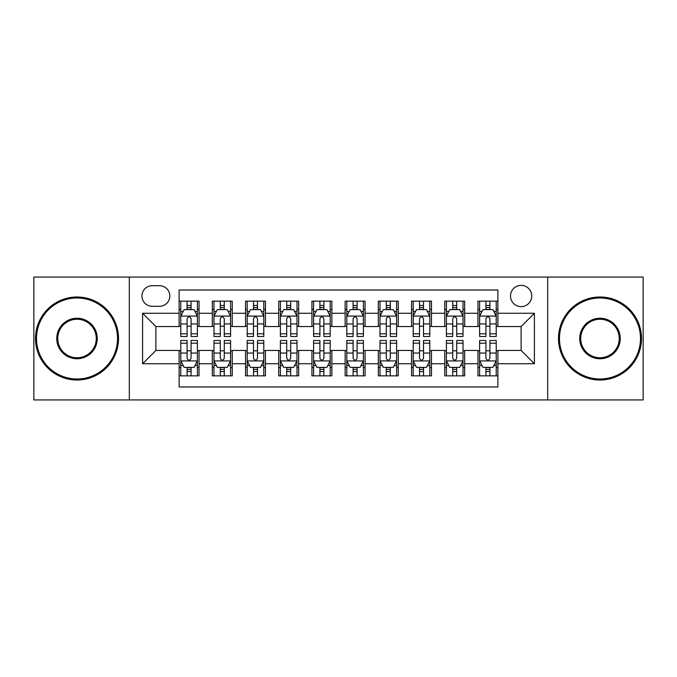 <?xml version="1.0" encoding="UTF-8"?>
<svg xmlns="http://www.w3.org/2000/svg" width="677" height="677" viewBox="0 0 677 677"><rect width="100%" height="100%" fill="white"/><g stroke="black" fill="none" stroke-linecap="round" stroke-linejoin="round"><path stroke-width="1.02" d="M521.121 285.372A10.629 10.629 0 0 0 510.5 296.001A10.629 10.629 0 0 0 521.121 306.622A10.629 10.629 0 0 0 531.75 296.001A10.629 10.629 0 0 0 521.121 285.372M547.685 399.929L643.15 399.929L643.15 277.071L547.685 277.071L547.685 399.929L129.315 399.929L129.315 277.071L33.85 277.071L33.85 399.929L129.315 399.929M497.883 301.147L477.962 301.147L477.962 313.265L464.676 313.265L464.676 326.542L477.962 326.542L477.962 313.265M464.676 313.265L464.676 301.147L444.755 301.147L444.755 313.265L431.469 313.265L431.469 326.542L444.755 326.542L444.755 313.265M431.469 313.265L431.469 301.147L411.548 301.147L411.548 313.265L398.271 313.265L398.271 326.542L411.548 326.542L411.548 313.265M398.271 313.265L398.271 301.147L378.341 301.147L378.341 313.265L365.064 313.265L365.064 326.542L378.341 326.542L378.341 313.265M365.064 313.265L365.064 301.147L345.143 301.147L345.143 313.265L331.857 313.265L331.857 326.542L345.143 326.542L345.143 313.265M331.857 313.265L331.857 301.147L311.936 301.147L311.936 313.265L298.659 313.265L298.659 326.542L311.936 326.542L311.936 313.265M298.659 313.265L298.659 301.147L278.729 301.147L278.729 313.265L265.452 313.265L265.452 326.542L278.729 326.542L278.729 313.265M265.452 313.265L265.452 301.147L245.531 301.147L245.531 313.265L232.245 313.265L232.245 326.542L245.531 326.542L245.531 313.265M232.245 313.265L232.245 301.147L212.324 301.147L212.324 326.542L199.038 326.542L199.038 301.147L179.117 301.147M179.117 375.853L199.038 375.853L199.038 350.458L212.324 350.458L212.324 375.853L232.245 375.853L232.245 350.458L245.531 350.458L245.531 363.735L232.245 363.735M245.531 363.735L245.531 375.853L265.452 375.853L265.452 350.458L278.729 350.458L278.729 363.735L265.452 363.735M278.729 363.735L278.729 375.853L298.659 375.853L298.659 350.458L311.936 350.458L311.936 363.735L298.659 363.735M311.936 363.735L311.936 375.853L331.857 375.853L331.857 350.458L345.143 350.458L345.143 363.735L331.857 363.735M345.143 363.735L345.143 375.853L365.064 375.853L365.064 350.458L378.341 350.458L378.341 363.735L365.064 363.735M378.341 363.735L378.341 375.853L398.271 375.853L398.271 350.458L411.548 350.458L411.548 363.735L398.271 363.735M411.548 363.735L411.548 375.853L431.469 375.853L431.469 350.458L444.755 350.458L444.755 363.735L431.469 363.735M444.755 363.735L444.755 375.853L464.676 375.853L464.676 350.458L477.962 350.458L477.962 363.735L464.676 363.735M152.223 306.292L159.527 306.292A10.29 10.29 0 0 0 169.825 296.001A10.29 10.29 0 0 0 159.527 285.702L152.223 285.702A10.29 10.29 0 0 0 141.933 296.001A10.29 10.29 0 0 0 152.223 306.292M547.685 277.071L129.315 277.071M497.883 313.265L497.883 290.018L179.117 290.018L179.117 326.542L155.879 326.542L155.879 350.458L179.117 350.458L179.117 386.982L497.883 386.982L497.883 350.458L521.121 350.458L521.121 326.542L497.883 326.542L497.883 313.265L534.407 313.265L534.407 363.735L497.883 363.735M179.117 363.735L142.593 363.735L142.593 313.265L179.117 313.265M477.962 363.735L477.962 375.853L497.883 375.853M179.117 309.448L180.776 309.448M187.089 309.448L191.075 309.448M197.379 309.448L199.038 309.448M179.117 326.212L180.776 326.212M187.089 326.212L191.075 326.212M197.379 326.212L199.038 326.212M179.117 350.788L180.776 350.788M187.089 350.788L191.075 350.788M197.379 350.788L199.038 350.788M179.117 367.552L180.776 367.552M187.089 367.552L191.075 367.552M197.379 367.552L199.038 367.552M212.324 326.212L213.983 326.212M220.296 326.212L224.273 326.212M230.586 326.212L232.245 326.212M212.324 309.448L213.983 309.448M220.296 309.448L224.273 309.448M230.586 309.448L232.245 309.448M212.324 350.788L213.983 350.788M220.296 350.788L224.273 350.788M230.586 350.788L232.245 350.788M212.324 367.552L213.983 367.552M220.296 367.552L224.273 367.552M230.586 367.552L232.245 367.552M245.531 350.788L247.19 350.788M253.494 350.788L257.48 350.788M263.793 350.788L265.452 350.788M245.531 367.552L247.19 367.552M253.494 367.552L257.48 367.552M263.793 367.552L265.452 367.552M245.531 309.448L247.19 309.448M253.494 309.448L257.48 309.448M263.793 309.448L265.452 309.448M245.531 326.212L247.19 326.212M253.494 326.212L257.48 326.212M263.793 326.212L265.452 326.212M278.729 350.788L280.396 350.788M286.701 350.788L290.687 350.788M296.991 350.788L298.659 350.788M278.729 367.552L280.396 367.552M286.701 367.552L290.687 367.552M296.991 367.552L298.659 367.552M278.729 309.448L280.396 309.448M286.701 309.448L290.687 309.448M296.991 309.448L298.659 309.448M278.729 326.212L280.396 326.212M286.701 326.212L290.687 326.212M296.991 326.212L298.659 326.212M311.936 350.788L313.595 350.788M319.908 350.788L323.894 350.788M330.198 350.788L331.857 350.788M311.936 367.552L313.595 367.552M319.908 367.552L323.894 367.552M330.198 367.552L331.857 367.552M311.936 309.448L313.595 309.448M319.908 309.448L323.894 309.448M330.198 309.448L331.857 309.448M311.936 326.212L313.595 326.212M319.908 326.212L323.894 326.212M330.198 326.212L331.857 326.212M345.143 350.788L346.802 350.788M353.106 350.788L357.092 350.788M363.405 350.788L365.064 350.788M345.143 367.552L346.802 367.552M353.106 367.552L357.092 367.552M363.405 367.552L365.064 367.552M345.143 309.448L346.802 309.448M353.106 309.448L357.092 309.448M363.405 309.448L365.064 309.448M345.143 326.212L346.802 326.212M353.106 326.212L357.092 326.212M363.405 326.212L365.064 326.212M378.341 350.788L380.009 350.788M386.313 350.788L390.299 350.788M396.604 350.788L398.271 350.788M378.341 367.552L380.009 367.552M386.313 367.552L390.299 367.552M396.604 367.552L398.271 367.552M378.341 309.448L380.009 309.448M386.313 309.448L390.299 309.448M396.604 309.448L398.271 309.448M378.341 326.212L380.009 326.212M386.313 326.212L390.299 326.212M396.604 326.212L398.271 326.212M411.548 350.788L413.207 350.788M419.52 350.788L423.506 350.788M429.81 350.788L431.469 350.788M411.548 367.552L413.207 367.552M419.52 367.552L423.506 367.552M429.81 367.552L431.469 367.552M411.548 309.448L413.207 309.448M419.52 309.448L423.506 309.448M429.81 309.448L431.469 309.448M411.548 326.212L413.207 326.212M419.52 326.212L423.506 326.212M429.81 326.212L431.469 326.212M444.755 350.788L446.414 350.788M452.727 350.788L456.704 350.788M463.017 350.788L464.676 350.788M444.755 367.552L446.414 367.552M452.727 367.552L456.704 367.552M463.017 367.552L464.676 367.552M444.755 309.448L446.414 309.448M452.727 309.448L456.704 309.448M463.017 309.448L464.676 309.448M444.755 326.212L446.414 326.212M452.727 326.212L456.704 326.212M463.017 326.212L464.676 326.212M477.962 350.788L479.621 350.788M485.925 350.788L489.911 350.788M496.224 350.788L497.883 350.788M477.962 367.552L479.621 367.552M485.925 367.552L489.911 367.552M496.224 367.552L497.883 367.552M477.962 309.448L479.621 309.448M485.925 309.448L489.911 309.448M496.224 309.448L497.883 309.448M477.962 326.212L479.621 326.212M485.925 326.212L489.911 326.212M496.224 326.212L497.883 326.212M155.879 326.542L142.593 313.265M155.879 350.458L142.593 363.735M534.407 313.265L521.121 326.542M534.407 363.735L521.121 350.458M191.075 305.462L187.089 305.462M197.379 333.803L191.075 333.803L191.075 336.511L197.379 336.511L197.379 316.252L194.062 309.609L184.102 309.609L180.776 316.252L180.776 336.511L187.089 336.511L187.089 333.803L180.776 333.803M180.776 316.252L180.776 301.147M197.379 316.252L197.379 301.147M187.089 309.609L187.089 301.147M191.075 301.147L191.075 309.609M191.075 333.803L191.075 318.74C189.746 316.184 188.418 316.184 187.089 318.74L187.089 333.803M187.089 371.538L191.075 371.538M180.776 343.197L187.089 343.197L187.089 340.489L180.776 340.489L180.776 360.748L184.102 367.391L194.062 367.391L197.379 360.748L197.379 340.489L191.075 340.489L191.075 343.197L197.379 343.197M197.379 360.748L197.379 375.853M180.776 360.748L180.776 375.853M191.075 367.391L191.075 375.853M187.089 375.853L187.089 367.391M187.089 343.197L187.089 358.26C188.418 360.816 189.746 360.816 191.075 358.26L191.075 343.197M77.017 297.99A40.51 40.51 0 0 0 36.507 338.5A40.51 40.51 0 0 0 77.017 379.01A40.51 40.51 0 0 0 117.527 338.5A40.51 40.51 0 0 0 77.017 297.99M77.017 380.009A41.509 41.509 0 0 1 35.509 338.5A41.509 41.509 0 0 1 77.017 296.991A41.509 41.509 0 0 1 118.517 338.5A41.509 41.509 0 0 1 77.017 380.009M77.017 318.249A20.251 20.251 0 0 1 97.268 338.5A20.251 20.251 0 0 1 77.017 358.751A20.251 20.251 0 0 1 56.758 338.5A20.251 20.251 0 0 1 77.017 318.249M77.017 357.761A19.261 19.261 0 0 0 96.278 338.5A19.261 19.261 0 0 0 77.017 319.239A19.261 19.261 0 0 0 57.757 338.5A19.261 19.261 0 0 0 77.017 357.761M599.983 297.99A40.51 40.51 0 0 0 559.473 338.5A40.51 40.51 0 0 0 599.983 379.01A40.51 40.51 0 0 0 640.493 338.5A40.51 40.51 0 0 0 599.983 297.99M599.983 380.009A41.509 41.509 0 0 1 558.483 338.5A41.509 41.509 0 0 1 599.983 296.991A41.509 41.509 0 0 1 641.491 338.5A41.509 41.509 0 0 1 599.983 380.009M599.983 318.249A20.251 20.251 0 0 1 620.242 338.5A20.251 20.251 0 0 1 599.983 358.751A20.251 20.251 0 0 1 579.732 338.5A20.251 20.251 0 0 1 599.983 318.249M599.983 357.761A19.261 19.261 0 0 0 619.243 338.5A19.261 19.261 0 0 0 599.983 319.239A19.261 19.261 0 0 0 580.722 338.5A19.261 19.261 0 0 0 599.983 357.761M224.273 305.462L220.296 305.462M230.586 333.803L224.273 333.803L224.273 336.511L230.586 336.511L230.586 316.252L227.269 309.609L217.3 309.609L213.983 316.252L213.983 336.511L220.296 336.511L220.296 333.803L213.983 333.803M213.983 316.252L213.983 301.147M230.586 316.252L230.586 301.147M220.296 309.609L220.296 301.147M224.273 301.147L224.273 309.609M224.273 333.803L224.273 318.74C222.953 316.184 221.624 316.184 220.296 318.74L220.296 333.803M257.48 305.462L253.494 305.462M263.793 333.803L257.48 333.803L257.48 336.511L263.793 336.511L263.793 316.252L260.467 309.609L250.507 309.609L247.19 316.252L247.19 336.511L253.494 336.511L253.494 333.803L247.19 333.803M247.19 316.252L247.19 301.147M263.793 316.252L263.793 301.147M253.494 309.609L253.494 301.147M257.48 301.147L257.48 309.609M257.48 333.803L257.48 318.74C256.151 316.184 254.823 316.184 253.494 318.74L253.494 333.803M290.687 305.462L286.701 305.462M296.991 333.803L290.687 333.803L290.687 336.511L296.991 336.511L296.991 316.252L293.674 309.609L283.714 309.609L280.396 316.252L280.396 336.511L286.701 336.511L286.701 333.803L280.396 333.803M280.396 316.252L280.396 301.147M296.991 316.252L296.991 301.147M286.701 309.609L286.701 301.147M290.687 301.147L290.687 309.609M290.687 333.803L290.687 318.74C289.358 316.184 288.03 316.184 286.701 318.74L286.701 333.803M323.894 305.462L319.908 305.462M330.198 333.803L323.894 333.803L323.894 336.511L330.198 336.511L330.198 316.252L326.881 309.609L316.921 309.609L313.595 316.252L313.595 336.511L319.908 336.511L319.908 333.803L313.595 333.803M313.595 316.252L313.595 301.147M330.198 316.252L330.198 301.147M319.908 309.609L319.908 301.147M323.894 301.147L323.894 309.609M323.894 333.803L323.894 318.74C322.565 316.184 321.236 316.184 319.908 318.74L319.908 333.803M220.296 371.538L224.273 371.538M213.983 343.197L220.296 343.197L220.296 340.489L213.983 340.489L213.983 360.748L217.3 367.391L227.269 367.391L230.586 360.748L230.586 340.489L224.273 340.489L224.273 343.197L230.586 343.197M230.586 360.748L230.586 375.853M213.983 360.748L213.983 375.853M224.273 367.391L224.273 375.853M220.296 375.853L220.296 367.391M220.296 343.197L220.296 358.26C221.616 360.816 222.945 360.816 224.273 358.26L224.273 343.197M253.494 371.538L257.48 371.538M247.19 343.197L253.494 343.197L253.494 340.489L247.19 340.489L247.19 360.748L250.507 367.391L260.467 367.391L263.793 360.748L263.793 340.489L257.48 340.489L257.48 343.197L263.793 343.197M263.793 360.748L263.793 375.853M247.19 360.748L247.19 375.853M257.48 367.391L257.48 375.853M253.494 375.853L253.494 367.391M253.494 343.197L253.494 358.26C254.823 360.816 256.151 360.816 257.48 358.26L257.48 343.197M286.701 371.538L290.687 371.538M280.396 343.197L286.701 343.197L286.701 340.489L280.396 340.489L280.396 360.748L283.714 367.391L293.674 367.391L296.991 360.748L296.991 340.489L290.687 340.489L290.687 343.197L296.991 343.197M296.991 360.748L296.991 375.853M280.396 360.748L280.396 375.853M290.687 367.391L290.687 375.853M286.701 375.853L286.701 367.391M286.701 343.197L286.701 358.26C288.03 360.816 289.358 360.816 290.687 358.26L290.687 343.197M319.908 371.538L323.894 371.538M313.595 343.197L319.908 343.197L319.908 340.489L313.595 340.489L313.595 360.748L316.921 367.391L326.881 367.391L330.198 360.748L330.198 340.489L323.894 340.489L323.894 343.197L330.198 343.197M330.198 360.748L330.198 375.853M313.595 360.748L313.595 375.853M323.894 367.391L323.894 375.853M319.908 375.853L319.908 367.391M319.908 343.197L319.908 358.26C321.228 360.816 322.557 360.816 323.894 358.26L323.894 343.197M357.092 305.462L353.106 305.462M363.405 333.803L357.092 333.803L357.092 336.511L363.405 336.511L363.405 316.252L360.079 309.609L350.119 309.609L346.802 316.252L346.802 336.511L353.106 336.511L353.106 333.803L346.802 333.803M346.802 316.252L346.802 301.147M363.405 316.252L363.405 301.147M353.106 309.609L353.106 301.147M357.092 301.147L357.092 309.609M357.092 333.803L357.092 318.74C355.772 316.184 354.443 316.184 353.106 318.74L353.106 333.803M353.106 371.538L357.092 371.538M346.802 343.197L353.106 343.197L353.106 340.489L346.802 340.489L346.802 360.748L350.119 367.391L360.079 367.391L363.405 360.748L363.405 340.489L357.092 340.489L357.092 343.197L363.405 343.197M363.405 360.748L363.405 375.853M346.802 360.748L346.802 375.853M357.092 367.391L357.092 375.853M353.106 375.853L353.106 367.391M353.106 343.197L353.106 358.26C354.435 360.816 355.763 360.816 357.092 358.26L357.092 343.197M390.299 305.462L386.313 305.462M396.604 333.803L390.299 333.803L390.299 336.511L396.604 336.511L396.604 316.252L393.286 309.609L383.326 309.609L380.009 316.252L380.009 336.511L386.313 336.511L386.313 333.803L380.009 333.803M380.009 316.252L380.009 301.147M396.604 316.252L396.604 301.147M386.313 309.609L386.313 301.147M390.299 301.147L390.299 309.609M390.299 333.803L390.299 318.74C388.97 316.184 387.642 316.184 386.313 318.74L386.313 333.803M386.313 371.538L390.299 371.538M380.009 343.197L386.313 343.197L386.313 340.489L380.009 340.489L380.009 360.748L383.326 367.391L393.286 367.391L396.604 360.748L396.604 340.489L390.299 340.489L390.299 343.197L396.604 343.197M396.604 360.748L396.604 375.853M380.009 360.748L380.009 375.853M390.299 367.391L390.299 375.853M386.313 375.853L386.313 367.391M386.313 343.197L386.313 358.26C387.642 360.816 388.97 360.816 390.299 358.26L390.299 343.197M423.506 305.462L419.52 305.462M429.81 333.803L423.506 333.803L423.506 336.511L429.81 336.511L429.81 316.252L426.493 309.609L416.533 309.609L413.207 316.252L413.207 336.511L419.52 336.511L419.52 333.803L413.207 333.803M413.207 316.252L413.207 301.147M429.81 316.252L429.81 301.147M419.52 309.609L419.52 301.147M423.506 301.147L423.506 309.609M423.506 333.803L423.506 318.74C422.177 316.184 420.849 316.184 419.52 318.74L419.52 333.803M419.52 371.538L423.506 371.538M413.207 343.197L419.52 343.197L419.52 340.489L413.207 340.489L413.207 360.748L416.533 367.391L426.493 367.391L429.81 360.748L429.81 340.489L423.506 340.489L423.506 343.197L429.81 343.197M429.81 360.748L429.81 375.853M413.207 360.748L413.207 375.853M423.506 367.391L423.506 375.853M419.52 375.853L419.52 367.391M419.52 343.197L419.52 358.26C420.849 360.816 422.177 360.816 423.506 358.26L423.506 343.197M456.704 305.462L452.727 305.462M463.017 333.803L456.704 333.803L456.704 336.511L463.017 336.511L463.017 316.252L459.7 309.609L449.731 309.609L446.414 316.252L446.414 336.511L452.727 336.511L452.727 333.803L446.414 333.803M446.414 316.252L446.414 301.147M463.017 316.252L463.017 301.147M452.727 309.609L452.727 301.147M456.704 301.147L456.704 309.609M456.704 333.803L456.704 318.74C455.384 316.184 454.055 316.184 452.727 318.74L452.727 333.803M452.727 371.538L456.704 371.538M446.414 343.197L452.727 343.197L452.727 340.489L446.414 340.489L446.414 360.748L449.731 367.391L459.7 367.391L463.017 360.748L463.017 340.489L456.704 340.489L456.704 343.197L463.017 343.197M463.017 360.748L463.017 375.853M446.414 360.748L446.414 375.853M456.704 367.391L456.704 375.853M452.727 375.853L452.727 367.391M452.727 343.197L452.727 358.26C454.047 360.816 455.376 360.816 456.704 358.26L456.704 343.197M489.911 305.462L485.925 305.462M496.224 333.803L489.911 333.803L489.911 336.511L496.224 336.511L496.224 316.252L492.898 309.609L482.938 309.609L479.621 316.252L479.621 336.511L485.925 336.511L485.925 333.803L479.621 333.803M479.621 316.252L479.621 301.147M496.224 316.252L496.224 301.147M485.925 309.609L485.925 301.147M489.911 301.147L489.911 309.609M489.911 333.803L489.911 318.74C488.582 316.184 487.254 316.184 485.925 318.74L485.925 333.803M485.925 371.538L489.911 371.538M479.621 343.197L485.925 343.197L485.925 340.489L479.621 340.489L479.621 360.748L482.938 367.391L492.898 367.391L496.224 360.748L496.224 340.489L489.911 340.489L489.911 343.197L496.224 343.197M496.224 360.748L496.224 375.853M479.621 360.748L479.621 375.853M489.911 367.391L489.911 375.853M485.925 375.853L485.925 367.391M485.925 343.197L485.925 358.26C487.254 360.816 488.582 360.816 489.911 358.26L489.911 343.197M212.324 363.735L199.038 363.735M212.324 313.265L199.038 313.265M197.295 316.083L180.861 316.083M180.776 311.437L183.188 311.437M194.976 311.437L197.379 311.437M187.089 323.953L180.776 323.953M197.379 323.953L191.075 323.953M191.075 307.578L187.089 307.578M180.861 360.917L197.295 360.917M197.379 365.563L194.976 365.563M183.188 365.563L180.776 365.563M191.075 353.047L197.379 353.047M180.776 353.047L187.089 353.047M187.089 369.422L191.075 369.422M230.502 316.083L214.067 316.083M213.983 311.437L216.395 311.437M228.183 311.437L230.586 311.437M220.296 323.953L213.983 323.953M230.586 323.953L224.273 323.953M224.273 307.578L220.296 307.578M263.708 316.083L247.274 316.083M247.19 311.437L249.593 311.437M261.381 311.437L263.793 311.437M253.494 323.953L247.19 323.953M263.793 323.953L257.48 323.953M257.48 307.578L253.494 307.578M296.915 316.083L280.473 316.083M280.396 311.437L282.8 311.437M294.588 311.437L296.991 311.437M286.701 323.953L280.396 323.953M296.991 323.953L290.687 323.953M290.687 307.578L286.701 307.578M330.114 316.083L313.679 316.083M313.595 311.437L316.007 311.437M327.795 311.437L330.198 311.437M319.908 323.953L313.595 323.953M330.198 323.953L323.894 323.953M323.894 307.578L319.908 307.578M214.067 360.917L230.502 360.917M230.586 365.563L228.183 365.563M216.395 365.563L213.983 365.563M224.273 353.047L230.586 353.047M213.983 353.047L220.296 353.047M220.296 369.422L224.273 369.422M247.274 360.917L263.708 360.917M263.793 365.563L261.381 365.563M249.593 365.563L247.19 365.563M257.48 353.047L263.793 353.047M247.19 353.047L253.494 353.047M253.494 369.422L257.48 369.422M280.473 360.917L296.915 360.917M296.991 365.563L294.588 365.563M282.8 365.563L280.396 365.563M290.687 353.047L296.991 353.047M280.396 353.047L286.701 353.047M286.701 369.422L290.687 369.422M313.679 360.917L330.114 360.917M330.198 365.563L327.795 365.563M316.007 365.563L313.595 365.563M323.894 353.047L330.198 353.047M313.595 353.047L319.908 353.047M319.908 369.422L323.894 369.422M363.321 316.083L346.886 316.083M346.802 311.437L349.205 311.437M360.993 311.437L363.405 311.437M353.106 323.953L346.802 323.953M363.405 323.953L357.092 323.953M357.092 307.578L353.106 307.578M346.886 360.917L363.321 360.917M363.405 365.563L360.993 365.563M349.205 365.563L346.802 365.563M357.092 353.047L363.405 353.047M346.802 353.047L353.106 353.047M353.106 369.422L357.092 369.422M396.527 316.083L380.085 316.083M380.009 311.437L382.412 311.437M394.2 311.437L396.604 311.437M386.313 323.953L380.009 323.953M396.604 323.953L390.299 323.953M390.299 307.578L386.313 307.578M380.085 360.917L396.527 360.917M396.604 365.563L394.2 365.563M382.412 365.563L380.009 365.563M390.299 353.047L396.604 353.047M380.009 353.047L386.313 353.047M386.313 369.422L390.299 369.422M429.726 316.083L413.292 316.083M413.207 311.437L415.619 311.437M427.407 311.437L429.81 311.437M419.52 323.953L413.207 323.953M429.81 323.953L423.506 323.953M423.506 307.578L419.52 307.578M413.292 360.917L429.726 360.917M429.81 365.563L427.407 365.563M415.619 365.563L413.207 365.563M423.506 353.047L429.81 353.047M413.207 353.047L419.52 353.047M419.52 369.422L423.506 369.422M462.933 316.083L446.498 316.083M446.414 311.437L448.817 311.437M460.605 311.437L463.017 311.437M452.727 323.953L446.414 323.953M463.017 323.953L456.704 323.953M456.704 307.578L452.727 307.578M446.498 360.917L462.933 360.917M463.017 365.563L460.605 365.563M448.817 365.563L446.414 365.563M456.704 353.047L463.017 353.047M446.414 353.047L452.727 353.047M452.727 369.422L456.704 369.422M496.139 316.083L479.705 316.083M479.621 311.437L482.024 311.437M493.812 311.437L496.224 311.437M485.925 323.953L479.621 323.953M496.224 323.953L489.911 323.953M489.911 307.578L485.925 307.578M479.705 360.917L496.139 360.917M496.224 365.563L493.812 365.563M482.024 365.563L479.621 365.563M489.911 353.047L496.224 353.047M479.621 353.047L485.925 353.047M485.925 369.422L489.911 369.422"/></g></svg>
